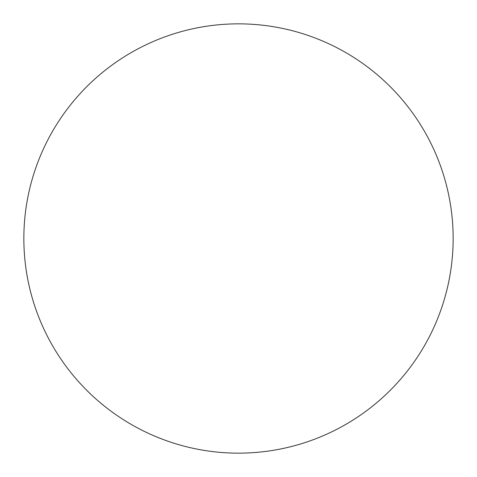 <?xml version="1.0" encoding="UTF-8"?>
<svg xmlns="http://www.w3.org/2000/svg" width="477" height="477" viewBox="0 0 477 477"><rect width="100%" height="100%" fill="white"/><g stroke="black" fill="none" stroke-linecap="round" stroke-linejoin="round"><path stroke-width="0.36" stroke-dasharray="2.38 1.79" d="M238.5 23.85A214.65 214.65 0 0 1 453.15 238.5A214.65 214.65 0 0 1 238.5 453.15A214.65 214.65 0 0 1 23.85 238.5A214.65 214.65 0 0 1 238.5 23.85M23.85 238.5A214.65 214.65 0 0 0 238.5 453.15A214.65 214.65 0 0 0 453.15 238.5A214.65 214.65 0 0 0 238.5 23.85A214.65 214.65 0 0 0 23.85 238.5"/><path stroke-width="0.72" d="M238.5 23.85A214.65 214.65 0 0 1 453.15 238.5A214.65 214.65 0 0 1 238.5 453.15A214.65 214.65 0 0 1 23.85 238.5A214.65 214.65 0 0 1 238.5 23.85M23.85 238.5A214.65 214.65 0 0 0 238.5 453.15A214.65 214.65 0 0 0 453.15 238.5A214.65 214.65 0 0 0 238.5 23.85A214.65 214.65 0 0 0 23.85 238.5"/></g></svg>
